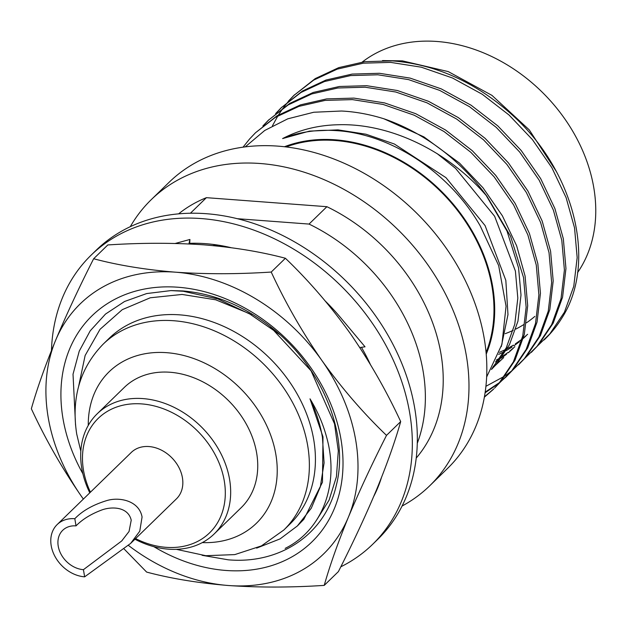 <?xml version="1.0" encoding="UTF-8"?>
<svg xmlns="http://www.w3.org/2000/svg" width="627" height="627" viewBox="0 0 627 627"><rect width="100%" height="100%" fill="white"/><g stroke="black" fill="none" stroke-linecap="round" stroke-linejoin="round"><path stroke-width="0.94" d="M577.53 272.667A151.718 118.558 -134.2 0 0 571.416 129.029A151.718 118.558 -134.2 0 0 437.027 41.484A151.718 118.558 -134.2 0 0 362.288 62.018M534.815 316.423A151.718 118.558 45.8 0 1 526.445 322.819M523.717 324.606A151.718 118.558 45.8 0 1 515.794 329.081M513.16 330.366A151.718 118.558 45.8 0 1 505.166 333.689M382.494 60.584L402.401 60.866L448.258 71.596L491.968 95.382L529.282 129.907L556.604 171.892M486.223 354.122A152.518 119.185 -134.2 0 0 463.196 217.091A152.518 119.185 -134.2 0 0 335.124 139.797A152.518 119.185 -134.2 0 0 284.446 146.742M486.646 376.999L501.929 344.388L506.06 306.235L498.669 265.589L480.149 225.759C449.959 172.919 391.609 134.209 337.146 130.69C317.615 129.233 299.44 131.858 282.605 138.575C299.526 129.765 318.148 125.149 338.462 124.742C390.927 123.143 449.324 151.891 487.14 196.604L510.574 236.301L523.529 277.502L526.139 307.254L522.753 335.939L513.388 361.857L498.755 383.606L494.601 388.113M494.609 388.097L500.299 382.094L514.939 360.353L524.305 334.434L527.691 305.741L525.073 275.998L516.648 245.815L502.384 215.806L482.931 187.724L459.552 163.13L423.883 136.874L383.912 118.793C369.671 114.333 355.533 111.739 341.503 111.018L313.751 112.249L287.762 118.832L264.743 130.463L245.212 146.883M484.365 397.165L493.057 389.618M484.436 396.789L493.817 388.858M383.912 118.793A174.878 136.655 45.8 0 1 487.14 196.604M485.086 392.815L499.163 383.136M499.993 382.446L511.507 371.192L526.147 349.451L535.505 323.532L538.891 294.839L536.281 265.096L527.856 234.913L513.584 204.896L494.131 176.822L470.759 152.228L443.987 131.513L414.196 115.211L383.066 104.427L352.39 99.615L325.076 100.406L298.969 106.355L275.41 117.335L255.526 132.736L249.585 138.99L243.041 147.173M485.188 392.126L499.868 382.313M500.707 381.631L506.577 376.451M505.809 377.211L513.058 369.687L527.691 347.946L537.057 322.027L540.443 293.334L537.825 263.591L529.407 233.409L515.135 203.391L495.683 175.317L472.311 150.723L445.531 130.001L415.748 113.706L384.61 102.922L353.942 98.11L326.62 98.901L300.513 104.85L276.962 115.83L255.526 132.736M485.925 386.295L504.727 376.09M505.628 375.471L511.914 370.722M512.753 370.04L524.266 358.785L538.899 337.036L548.264 311.117L551.65 282.432L549.033 252.681L540.615 222.507L526.343 192.489L506.89 164.415L483.511 139.821L456.738 119.099L426.956 102.804L395.817 92.02L365.149 87.208L337.828 87.999L311.721 93.948L288.169 104.928L268.278 120.329L262.87 125.972M518.56 364.796L525.81 357.28L540.45 335.531L549.808 309.613L553.194 280.927L550.584 251.176L542.159 220.994L527.887 190.984L508.434 162.902L485.063 138.308L458.29 117.594L428.5 101.3L397.361 90.515L366.693 85.703L339.379 86.487L313.265 92.435L289.713 103.424L268.278 120.329M525.504 357.625L537.018 346.37L551.65 324.629L561.016 298.711L564.402 270.018L561.792 240.274L553.367 210.092L539.095 180.082L519.642 152L496.271 127.406L469.49 106.692L439.707 90.398L408.569 79.613L377.901 74.793L350.579 75.585L324.472 81.534L300.921 92.514L281.037 107.922L275.629 113.565M531.312 352.39L538.562 344.866L553.202 323.124L562.568 297.206L565.954 268.513L563.336 238.769L554.911 208.587L540.646 178.57L521.194 150.496L497.814 125.902L471.042 105.187L441.259 88.885L410.121 78.109L379.453 73.288L352.131 74.08L326.024 80.029L302.473 91.009L281.037 107.915M269.061 119.577L263.701 125.282M281.813 107.17L276.46 112.868M538.256 345.218L549.769 333.964L564.41 312.222L573.768 286.304L577.161 257.611L574.544 227.867L566.118 197.685L551.846 167.668L532.401 139.594L509.022 115L482.249 94.277L452.459 77.983L421.328 67.199L390.652 62.386L363.339 63.178L337.232 69.127L313.68 80.107L293.789 95.508L288.381 101.159M544.071 339.975L545.239 338.846A174.878 136.655 -134.2 0 0 561.808 318.155C597.805 262.321 574.371 169.619 510.574 113.495C474.592 81.761 435.138 64.22 392.204 60.882L364.883 61.673L338.776 67.622L315.224 78.602L293.789 95.508M294.565 94.755L289.212 100.461M288.498 101.276L283.584 107.436M282.934 108.314L278.466 114.929M277.879 115.877L272.424 125.839M286.116 146.937A151.718 118.558 45.8 0 1 335.249 140.511A151.718 118.558 45.8 0 1 486.074 352.445M83.43 569.677L121.685 540.983L129.052 531.469L131.223 520.198C128.088 506.522 111.441 506.373 101.684 510.017C90.884 514.093 82.333 519.383 76.024 525.881L74.817 518.709A32.369 25.299 -134.2 0 0 57.159 524.572A32.369 25.299 -134.2 0 0 51.195 545.639A32.369 25.299 -134.2 0 0 84.645 576.84L83.43 569.677A24.382 19.053 -134.2 0 1 58.233 546.164A24.382 19.053 -134.2 0 1 62.724 530.301A24.382 19.053 -134.2 0 1 76.024 525.881M135.581 538.601A79.848 62.402 -134.2 0 0 224.278 480.893A79.848 62.402 -134.2 0 0 141.765 403.913A79.848 62.402 -134.2 0 0 83.509 470.344A79.848 62.402 -134.2 0 0 90.437 492.195M89.786 492.83A83.846 65.521 45.8 0 1 81.776 468.338A83.846 65.521 45.8 0 1 97.209 413.789A83.846 65.521 45.8 0 1 174.447 407.526A83.846 65.521 45.8 0 1 229.584 479.42A83.846 65.521 45.8 0 1 214.152 533.977A83.846 65.521 45.8 0 1 134.938 539.228M416.234 458.078A170.834 133.488 -134.2 0 0 441.008 354.051A170.834 133.488 -134.2 0 0 326.902 206.698L206.416 197.67A170.834 133.488 -134.2 0 0 178.609 213.854M206.416 197.67L190.42 213.235M417.292 443.25A170.834 133.488 -134.2 0 0 423.154 371.427A170.834 133.488 -134.2 0 0 309.04 224.074L326.902 206.698M222.436 245.862A129.593 101.268 -134.2 0 0 220.312 246.364M313.743 439.793A129.593 101.268 -134.2 0 0 228.526 328.673A129.593 101.268 -134.2 0 0 109.137 338.345L103.087 344.231A129.593 101.268 45.8 0 1 222.475 334.552A129.593 101.268 45.8 0 1 307.692 445.679A129.593 101.268 45.8 0 1 283.835 530.003L289.886 524.117A129.593 101.268 -134.2 0 0 313.743 439.793M214.152 533.977L241.223 507.635A83.846 65.521 -134.2 0 0 256.655 453.078A83.846 65.521 -134.2 0 0 201.526 381.185A83.846 65.521 -134.2 0 0 124.279 387.447L97.209 413.789M84.645 576.84L130.651 543.397L176.469 498.818A32.369 25.299 -134.2 0 0 182.426 477.758A32.369 25.299 -134.2 0 0 161.139 449.998A32.369 25.299 -134.2 0 0 131.317 452.42L57.159 524.572M130.651 543.397L139.766 531.194L142.07 517.024C139.17 500.714 119.569 496.702 106.833 500.573C93.078 504.759 82.403 510.801 74.817 518.709M402.087 506.036A199.629 155.998 -134.2 0 0 429.652 485.847L447.506 468.471A199.629 155.998 -134.2 0 0 484.248 338.58A199.629 155.998 -134.2 0 0 352.985 167.409A199.629 155.998 -134.2 0 0 169.078 182.316L151.225 199.684A199.629 155.998 -134.2 0 0 130.283 226.684M429.652 485.847A199.629 155.998 -134.2 0 0 466.394 355.956A199.629 155.998 -134.2 0 0 335.132 184.777A199.629 155.998 -134.2 0 0 151.225 199.684M212.71 245.588L218.133 245.126M256.647 548.116L280.089 538.891L297.37 525.959L311.282 508.191L320.334 486.803L324.088 462.898L322.435 437.38C320.256 424.479 316.118 411.625 310.012 398.835C317.427 410.975 322.874 423.46 326.369 436.29C340.14 484.099 322.333 530.042 285.183 548.374M279.611 334.473L249.029 313.469L215.774 299.816L182.104 294.447L150.253 297.786L122.257 309.667L100.014 329.34L85.131 355.493L78.618 386.397M237.28 218.698L309.04 224.074M499.421 352.343L505.331 349.639M507.4 348.581L513.38 345.156M515.292 343.933L520.802 340.03M523.427 337.945L527.62 334.285M496.294 360.102L500.62 357.562M502.533 356.34L508.042 352.437M509.806 351.057L514.869 346.692M493.198 366.403L495.291 364.851M497.054 363.472L502.109 359.106M491.474 369.483L496.153 364.514L509.461 344.732L517.957 321.149L521.006 295.043L518.584 267.972L507.047 231.159L486.27 195.608M501.286 346.637L507.98 314.629L505.832 280.379L485.079 225.595L445.985 177.668L394.375 144.014L365.964 134.217L337.984 129.867L309.448 131.121L282.605 138.575M498.661 354.388L504.21 351.684M506.248 350.579L512.102 347.037M513.975 345.775L519.375 341.754M521.092 340.336L521.805 339.732M523.302 338.415L526.045 335.853M495.495 361.842L499.343 359.443M501.224 358.182L506.616 354.161M508.34 352.742L513.294 348.267M492.532 367.618L493.864 366.576M495.589 365.157L503.724 357.57M491.803 368.919L506.271 347.836L514.767 324.253L517.816 298.146L515.402 271.076L494.648 216.291L455.555 168.365L437.097 153.584M370.392 364.483L370.392 364.491A173.836 135.84 45.8 0 0 361.434 347.311M310.012 398.835L322.991 436.839L322.466 482.249L303.86 519.281L297.378 525.959M51.469 350.501A201.784 157.683 45.8 0 1 91.15 255.126L96.15 250.259A201.784 157.683 45.8 0 1 206.22 213.697A201.784 157.683 45.8 0 1 392.369 343.228A201.784 157.683 45.8 0 1 377.579 539.51L372.579 544.377A201.784 157.683 45.8 0 1 340.798 566.816M91.15 255.126A201.784 157.683 45.8 0 1 201.22 218.564A201.784 157.683 45.8 0 1 387.368 348.095A201.784 157.683 45.8 0 1 372.579 544.377M175.231 243.456L189.926 239.467L188.923 243.934M193.774 244.185L193.884 243.237M189.926 239.467L189.691 243.307A173.836 135.84 45.8 0 1 230.979 247.657M222.953 246.662L222.467 245.87M325.397 301.187A173.836 135.84 45.8 0 1 340.312 317.293A173.836 135.84 45.8 0 1 341.856 319.159L365.032 346.809L359.788 347.538M381.381 477.813A173.836 135.84 45.8 0 1 373.739 496.412M316.494 520.245L329.089 500.103L336.448 476.661L338.298 450.813L334.536 423.86L311.063 370.808L269.923 326.346C242.524 305.333 213.478 293.53 182.794 290.936L170.975 290.591L183.209 291.257L217.992 298.977L251.505 314.84M82.874 473.722A157.706 123.237 45.8 0 1 178.005 287.237A157.706 123.237 45.8 0 1 340.97 439.268A157.706 123.237 45.8 0 1 225.908 570.46A157.706 123.237 45.8 0 1 153.842 546.666M128.457 545.435A174.478 136.341 -134.2 0 0 228.455 585.516A174.478 136.341 -134.2 0 0 348.393 517.165C359.2 491.411 371.905 464.152 386.506 435.381C363.237 413.044 341.699 388.082 321.894 360.501A174.478 136.341 -134.2 0 0 175.458 272.181A174.478 136.341 -134.2 0 0 55.529 340.532A174.478 136.341 -134.2 0 0 82.027 497.203A174.478 136.341 -134.2 0 0 83.367 499.076L82.027 497.203C62.614 469.231 45.724 439.754 31.35 408.757C37.032 388.662 45.097 365.925 55.529 340.532C66.313 314.832 79.018 287.566 93.642 258.747L107.82 244.945C140.997 242.782 172.919 242.743 203.579 244.82C233.487 247.25 260.761 251.725 285.403 258.261C308.633 280.52 330.178 305.482 350.015 333.141C369.428 361.105 386.318 390.59 400.692 421.587C395.002 441.674 386.945 464.419 376.513 489.805C365.729 515.512 353.017 542.77 338.4 571.597L324.222 585.391C329.935 565.233 338 542.488 348.393 517.165A174.478 136.341 -134.2 0 0 321.894 360.501C302.426 332.475 285.536 302.99 271.225 272.055L285.403 258.261M124.146 549.017L146.64 572.083C170.936 578.556 198.21 583.032 228.455 585.516C258.708 587.601 290.63 587.562 324.222 585.391M386.506 435.381L400.692 421.587M271.225 272.055C237.633 274.226 205.711 274.265 175.458 272.181C145.213 269.696 117.939 265.221 93.642 258.747M202.309 542.598A105.642 82.552 -134.2 0 0 275.864 454.52A105.642 82.552 -134.2 0 0 174.275 353.557A105.642 82.552 -134.2 0 0 88.266 425.388M202.106 555.31L228.267 559.817C280.559 564.394 325.139 533.875 336.158 485.964C349.882 434.049 321.385 365.4 269.923 326.346M170.975 290.591L146.663 293.561L124.569 301.485L105.516 314.064L90.217 330.821L79.253 351.128L73.022 374.225L75.553 425.239M103.087 344.231C79.935 368.151 71.149 398.114 76.729 434.135L80.828 451.213M122.187 540.49L121.685 540.983M176.289 549.323L205.805 555.702L234.788 554.605L261.428 545.898L283.835 530.003"/></g></svg>
